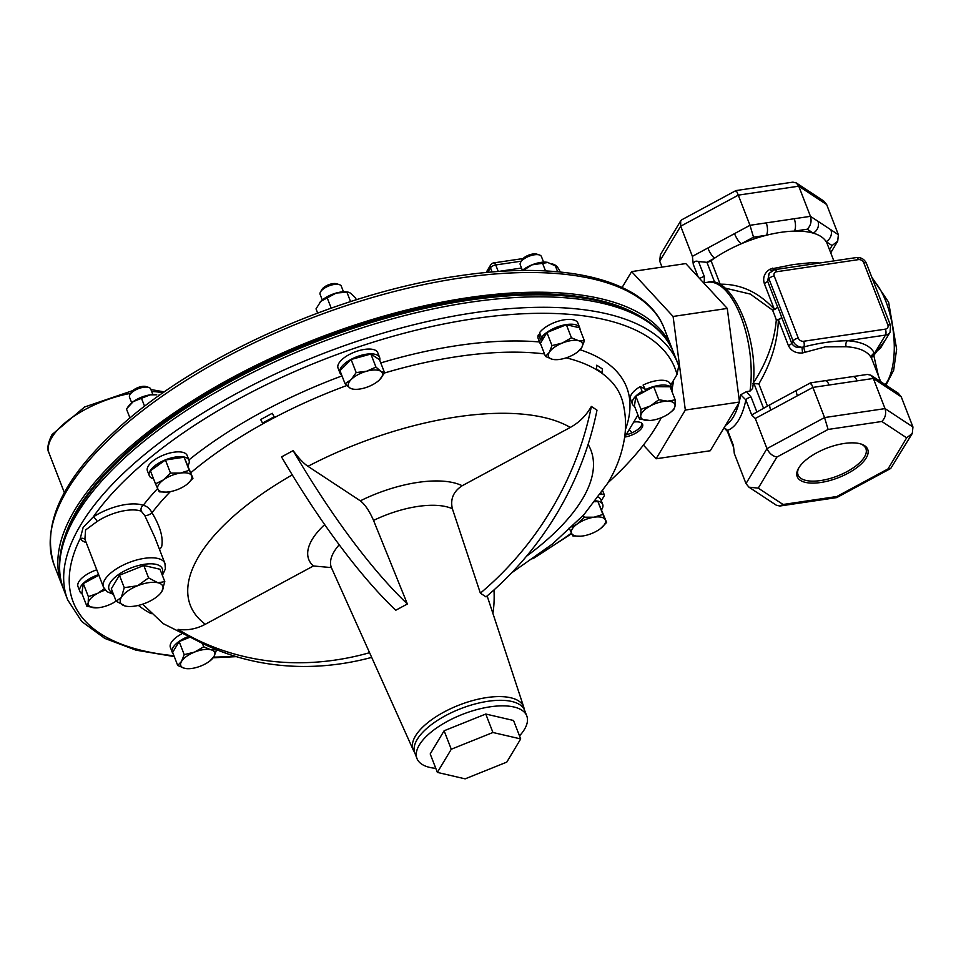 <?xml version="1.0" encoding="UTF-8"?>
<svg xmlns="http://www.w3.org/2000/svg" width="961" height="961" viewBox="0 0 961 961"><rect width="100%" height="100%" fill="white"/><g stroke="black" fill="none" stroke-linecap="round" stroke-linejoin="round"><path stroke-width="1.44" d="M543.59 262.137L541.427 256.563A11.364 4.769 158.8 0 0 539.433 254.965A11.364 4.769 158.8 0 0 529.187 256.191A11.364 4.769 158.8 0 0 520.694 262.173A11.364 4.769 158.8 0 0 520.646 262.257A11.364 4.769 158.8 0 0 520.249 264.768L522.412 270.353M539.433 254.965L536.827 254.136A8.961 3.76 158.8 0 0 528.754 255.109A8.961 3.76 158.8 0 0 522.051 259.818A8.961 3.76 158.8 0 0 522.015 259.878A8.961 3.76 158.8 0 0 521.979 259.95M152.871 394.587L150.709 389.013A11.364 4.769 158.8 0 0 148.715 387.415A11.364 4.769 158.8 0 0 143.633 387.259A11.364 4.769 158.8 0 0 129.927 394.707A11.364 4.769 158.8 0 0 129.519 397.229L131.693 402.803M148.715 387.415L146.108 386.586A8.961 3.76 158.8 0 0 142.096 386.454A8.961 3.76 158.8 0 0 131.297 392.34L129.927 394.707M519.505 735.886A58.885 24.71 158.8 0 0 524.418 729.423A58.885 24.71 158.8 0 0 526.772 715.921A58.885 24.71 158.8 0 0 476.668 709.662A58.885 24.71 158.8 0 0 419.32 745.003A58.885 24.71 158.8 0 0 416.966 758.517A58.885 24.71 158.8 0 0 435.789 768.356M526.772 715.921L524.622 710.383A58.885 24.71 158.8 0 0 474.518 704.125A58.885 24.71 158.8 0 0 417.17 739.465A58.885 24.71 158.8 0 0 414.816 752.98L416.966 758.517M164.932 563.422L154.745 537.163L144.763 515.54L141.267 511.18A32.938 13.814 158.8 0 0 97.049 521.535L85.565 529.991L84.904 539.229L103.524 587.243A32.938 13.814 -21.2 0 1 104.833 579.687A32.938 13.814 -21.2 0 1 136.906 559.927A32.938 13.814 -21.2 0 1 164.932 563.422L165.4 568.864L162.385 575.411M141.267 511.18A4.361 3.58 110.3 0 1 143.225 505.342C146.817 506.027 149.736 508.501 152.006 512.778C160.379 526.664 163.562 538.1 161.568 547.097L159.514 549.44M281.525 456.907L293.141 450.637C298.655 458.169 303.592 463.394 307.952 466.313L360.351 500.825C365.06 504.525 369.456 511.06 373.541 520.43L407.368 603.988L395.752 610.247A290.811 75.511 -118.3 0 1 281.525 456.907M570.269 427.441C579.135 422.576 586.174 415.584 591.363 406.443L596.985 410.155A290.811 252.947 123.4 0 1 486.002 596.877L480.368 593.165L452.379 508.753C450.156 499.095 453.424 491.431 462.181 485.737L570.269 427.441A214.796 90.118 -21.2 0 0 307.952 466.313M173.953 655.738A322.8 135.441 -21.2 0 1 80.195 538.653L83.151 527.409L93.157 517.054A322.8 135.441 -21.2 0 1 417.278 329.887A322.8 135.441 -21.2 0 1 677.037 374.502L678.694 365.925L677.733 363.258A327.16 137.267 -21.2 0 1 678.634 365.769M624.722 437.063A14.535 6.102 158.8 0 0 642.597 424.33A14.535 6.102 158.8 0 0 633.719 422.059M626.067 434.816A14.535 6.102 158.8 0 0 642.056 423.477M637.011 314.511A324.253 136.042 158.8 0 0 467.262 299.159A324.253 136.042 158.8 0 0 64.892 536.418M62.765 587.051A327.16 137.267 -21.2 0 1 61.84 584.805A327.16 137.267 -21.2 0 1 468.163 297.658A327.16 137.267 -21.2 0 1 671.883 348.182A327.16 137.267 -21.2 0 1 672.64 350.26M343.473 291.796L341.311 286.21A11.364 4.769 158.8 0 0 340.374 285.117A11.364 4.769 158.8 0 0 339.317 284.624L336.71 283.795A8.961 3.76 158.8 0 0 328.566 284.78A8.961 3.76 158.8 0 0 321.899 289.537L320.53 291.904A11.364 4.769 158.8 0 0 320.121 294.426L322.295 300.012M339.317 284.624A11.364 4.769 158.8 0 0 328.998 285.873A11.364 4.769 158.8 0 0 320.53 291.904M798.975 467.563A36.374 15.256 158.8 0 0 798.002 474.734A36.374 15.256 158.8 0 0 820.718 480.548A36.374 15.256 158.8 0 0 865.813 448.427A36.374 15.256 158.8 0 0 860.251 443.79M820.742 482.494A37.803 15.856 158.8 0 0 861.272 463.923A37.803 15.856 158.8 0 0 861.056 444.03A37.803 15.856 158.8 0 0 844.154 443.477A37.803 15.856 158.8 0 0 798.543 468.271A37.803 15.856 158.8 0 0 820.742 482.494M714.816 282.63L706.948 262.329L698.527 261.548L704.353 276.588L704.221 282.75L707.777 282.222C732.366 274.846 760.391 341.419 752.571 388.496L750.012 391.103L746.457 391.632L740.703 394.767L745.856 399.908A77.06 33.251 81.6 0 1 727.573 430.372L733.411 445.423L734.3 453.448L745.988 483.599L748.943 487.167L758.253 488.14L783.071 504.489L836.815 496.525L836.731 497.594L779.851 506.015L783.071 504.489M885.357 340.062L873.777 355.426L878.426 375.847M880.66 381.613L871.687 358.549A74.369 31.208 158.8 0 0 846.221 346.741L825.331 346.861L802.555 352.951C795.828 353.432 791.107 350.969 788.392 345.564L778.374 319.749C777.761 341.455 771.251 362.838 758.842 383.895L767.443 406.083M719.909 284.648L720.161 284.192C740.619 283.915 758.661 292.264 774.302 309.25L764.283 283.423C762.602 277.489 764.524 272.744 770.049 269.164L793.402 264.539L813.523 262.449A4.361 2.919 -86.6 0 0 814.363 263.794M706.948 262.329A4.361 1.826 158.8 0 0 711.044 260.671A74.369 31.208 -21.2 0 1 714.588 258.173A74.369 31.208 -21.2 0 1 741.243 243.794A74.369 31.208 -21.2 0 1 766.385 235.265A74.369 31.208 -21.2 0 1 780.909 232.334A74.369 31.208 -21.2 0 1 794.387 231.12A74.369 31.208 -21.2 0 1 813.21 233.127A74.369 31.208 -21.2 0 1 826.136 241.643A74.369 31.208 -21.2 0 1 827.217 243.818L833.848 260.899M873.777 355.426A4.361 2.234 -22.7 0 0 871.687 358.549A4.361 3.964 155.1 0 1 874.306 353.24L880.54 348.086L890.078 332.194A8.721 6.967 -149 0 1 885.465 335.089L847.338 340.735A78.742 33.034 -21.2 0 1 874.306 353.24A4.361 1.886 81.6 0 0 873.777 355.426M803.12 265.452L788.705 267.59M772.596 268.155A4.361 0.721 -104.8 0 0 773.389 269.969M770.049 269.164A4.361 0.997 -118.2 0 0 771.491 270.87M788.392 345.564A4.361 1.826 158.8 0 0 791.696 343.257L793.065 340.975L768.956 278.834A8.721 6.967 -149 0 1 769.268 273.188L767.587 281.117L777.605 306.931A70.237 30.296 81.6 0 1 781.677 317.43L791.696 343.257C793.822 346.873 797.246 348.206 801.979 347.281L803.84 346.945C818.952 342.969 833.451 340.903 847.338 340.735A4.361 2.919 93.4 0 0 846.221 346.741M763.514 408.197L754.001 383.631L752.931 383.655C766.566 363.054 774.362 341.804 776.308 319.929A4.361 1.514 161.4 0 0 781.677 317.43A4.361 1.826 158.8 0 1 778.374 319.749A4.361 1.814 -9.2 0 1 776.308 319.929A65.865 28.422 -98.4 0 0 772.5 310.079A4.361 1.778 146.8 0 0 774.302 309.25A4.361 1.826 158.8 0 0 777.605 306.931A4.361 2.126 156 0 1 772.5 310.079L750.349 294.09L724.846 288.024M802.555 352.951L801.979 347.281A8.721 6.967 -149 0 1 793.065 340.975A4.361 1.826 -21.2 0 1 798.303 338.152A4.361 3.484 31 0 0 803.636 341.263L885.381 329.142A4.361 3.484 31 0 0 887.844 324.878L863.735 262.737A4.361 3.484 31 0 0 858.413 259.626L776.668 271.735A4.361 3.484 31 0 0 774.206 275.999L798.303 338.152M805.258 352.363A4.361 0.841 72 0 1 803.84 346.945A4.361 1.886 81.6 0 0 803.636 341.263M754.001 383.631L758.842 383.895M733.315 446.649L727.393 431.381A4.361 1.826 -21.2 0 1 727.573 430.372L724.15 427.609M704.353 276.588A4.361 1.826 158.8 0 0 699.752 278.666M698.527 261.548C695.524 260.575 693.77 261.512 693.277 264.371L692.388 256.347L680.7 226.207L680.664 220.91L681.938 219.697L735.91 190.59L792.813 182.146L796.261 182.914L823.721 200.993L826.676 204.573L798.759 186.182L796.261 182.914M703.62 282.846L704.221 282.75M746.457 391.632L751.094 397.085A4.361 1.826 158.8 0 0 745.856 399.908L751.682 414.96L770.169 404.605A9.093 2.354 61.7 0 0 770.746 410.143L755.274 418.479L766.974 448.631C769.208 453.316 772.524 456.127 776.896 457.064L758.253 488.14M662.021 267.098L659.714 261.164L660.387 254.701L680.664 220.91M755.274 418.479L751.682 414.96M707.777 282.222L707.789 282.222A72.7 31.365 -98.4 0 1 740.919 316.625A72.7 31.365 -98.4 0 1 750.012 391.103M901.262 396.845L873.333 378.454L885.033 408.605L912.95 426.996L901.262 396.845L898.295 393.265L870.846 375.186L867.387 374.43L852.948 376.568A9.093 3.916 81.6 0 1 857.092 380.868L812.874 387.415L824.562 417.567L828.094 429.447L776.896 457.064M692.388 256.347L749.988 225.294L738.288 195.143C736.522 190.771 735.718 189.605 735.85 191.647M766.217 222.88A9.093 3.916 81.6 0 1 766.385 235.265L753.508 237.175L749.988 225.294L810.447 216.333L798.759 186.182L738.288 195.143L680.7 226.207L659.714 261.164M817.943 221.27A9.093 7.904 123.4 0 1 813.21 233.127L807.264 229.211C810.796 225.595 811.853 221.294 810.447 216.333L838.376 234.724L826.676 204.573M770.169 404.605L796.837 390.226A9.093 2.354 61.7 0 0 797.402 395.764L770.746 410.143M893.754 391.908A9.093 7.904 -56.6 0 0 891.027 388.484M796.837 390.226L810.519 382.85L824.958 380.712A9.093 3.916 81.6 0 1 829.103 385.013M810.435 383.92C810.291 381.877 811.108 383.043 812.874 387.415L797.402 395.764M880.829 383.391A9.093 7.904 -56.6 0 0 878.114 379.967M857.092 380.868L873.333 378.454L870.846 375.186M748.943 487.167L776.404 505.258L779.851 506.015M836.815 496.525L888.012 468.908L890.727 468.475L912.277 433.459L912.95 426.996M888.012 468.908L906.655 437.832L912.277 433.459M906.655 437.832L881.838 421.483C885.369 417.867 886.438 413.578 885.033 408.605L824.562 417.567L766.974 448.631L745.988 483.599M707.861 248.01A9.093 2.354 61.7 0 0 714.588 258.173L706.84 262.341M734.516 233.631A9.093 2.354 61.7 0 0 741.243 243.794L753.508 237.175M794.206 218.736A9.093 3.916 81.6 0 1 794.387 231.12L807.264 229.211M830.869 229.787A9.093 7.904 123.4 0 1 826.136 241.643L832.082 245.56L837.704 241.187L838.376 234.724M837.704 241.187L832.418 249.992A9.093 7.256 -149 0 1 830.4 252.01M643.402 445.075L656.087 458.781L710.263 450.757L739.502 402.022L727.273 308.433L685.806 263.578L631.629 271.603L622.103 287.471M545.488 356.447L540.406 343.365L546.905 332.53L566.377 324.71L571.447 337.791L562.245 343.077L551.986 345.612L549.272 352.399L545.488 356.447L552.503 359.33L557.536 359.63A18.175 7.628 -21.2 0 1 552.503 359.33A18.175 7.628 -21.2 0 1 549.272 352.399A18.175 7.628 -21.2 0 1 562.245 343.077A18.175 7.628 -21.2 0 1 578.474 340.675L571.447 337.791M546.905 332.53L551.986 345.612M584.42 340.807L578.474 340.675A18.175 7.628 158.8 0 1 581.705 347.594L584.42 340.807L579.351 327.725L566.377 324.71M577.921 351.642L581.705 347.594A18.175 7.628 -21.2 0 1 577.849 351.75A18.175 7.628 -21.2 0 1 568.72 356.927A18.175 7.628 -21.2 0 1 557.536 359.63M543.217 338.68L540.406 339.209A21.298 8.937 -21.2 0 0 540.022 343.245L538.16 338.44A21.298 8.937 -21.2 0 1 538.544 334.416L540.406 339.209M544.106 337.203L541.439 337.491A21.298 8.937 -21.2 0 1 562.401 325.371A21.298 8.937 -21.2 0 1 579.735 327.833A21.298 8.937 -21.2 0 1 580 329.395M540.875 344.579A21.298 8.937 -21.2 0 1 540.022 343.245M341.395 374.297L341.023 374.478A21.298 8.937 -21.2 0 1 339.906 372.904L338.044 368.099A21.298 8.937 -21.2 0 1 354.669 352.062A21.298 8.937 -21.2 0 1 377.757 352.699L379.619 357.492A21.298 8.937 -21.2 0 1 379.715 360.183M82.033 593.73A21.298 8.937 -21.2 0 1 79.859 591.411L77.997 586.618A21.298 8.937 -21.2 0 1 96.761 569.813M153.556 478.83A21.298 8.937 -21.2 0 1 149.291 475.695L147.429 470.902A21.298 8.937 -21.2 0 1 164.067 454.865A21.298 8.937 -21.2 0 1 187.155 455.49L189.017 460.283A21.298 8.937 -21.2 0 1 187.984 465.472M541.439 337.491L539.577 332.686A21.298 8.937 -21.2 0 1 560.539 320.566A21.298 8.937 -21.2 0 1 577.873 323.04L579.735 327.833M540.13 334.116L538.544 334.416M598.391 497.161A21.298 8.937 -21.2 0 1 600.841 499.624L602.703 504.417A21.298 8.937 -21.2 0 1 601.67 509.594M601.286 500.753L604.169 495.948A4.361 1.826 158.8 0 0 604.337 494.951A4.361 1.826 158.8 0 0 601.622 494.278L600.337 494.471M624.638 437.207L637.936 415.032M644.495 388.688L640.254 386.598A21.298 8.937 158.8 0 0 630.56 399.308L632.422 404.1A21.298 8.937 -21.2 0 1 642.116 391.403L643.582 392.124L653.708 386.658L670.117 386.778L675.199 399.86L667.523 401.181L658.79 399.74L650.405 405.926L640.951 409.362L640.771 415.608L639.521 419.104L649.948 420.486A18.175 7.628 -21.2 0 1 648.255 420.546A18.175 7.628 -21.2 0 1 640.771 415.608A18.175 7.628 -21.2 0 1 650.405 405.926A18.175 7.628 -21.2 0 1 667.523 401.181A18.175 7.628 -21.2 0 1 675.018 406.107L675.199 399.86M646.008 390.815L643.089 385.073A21.298 8.937 -21.2 0 1 670.285 383.895L672.147 388.7A21.298 8.937 -21.2 0 1 672.099 391.872M670.718 385.037L677.037 374.502M173.124 653.6A21.298 8.937 -21.2 0 1 172.259 652.279L170.397 647.474A21.298 8.937 -21.2 0 1 181.341 634.068M522.219 270.509A18.175 7.628 -21.2 0 1 531.913 264.876A18.175 7.628 -21.2 0 1 547.47 262.341A18.175 7.628 -21.2 0 1 547.566 262.353M179.154 641.564L184.224 654.645L181.509 661.432L177.725 665.48L172.656 652.387L179.154 641.564L189.329 637.467M172.259 652.279A21.298 8.937 -21.2 0 1 187.563 636.771M86.958 606.415L97.385 607.808A18.175 7.628 -21.2 0 1 95.692 607.857A18.175 7.628 -21.2 0 1 88.208 602.919L86.958 606.415L81.877 593.333L83.307 583.591L88.388 596.673L88.208 602.919A18.175 7.628 158.8 0 1 97.842 593.237L88.388 596.673M104.281 588.781L97.842 593.237A18.175 7.628 -21.2 0 1 105.278 590.114M83.307 583.591L98.851 575.207M116.101 601.105A18.175 7.628 -21.2 0 1 112.821 603.1A18.175 7.628 -21.2 0 1 97.385 607.808M79.859 591.411A21.298 8.937 -21.2 0 1 98.623 574.606M345.059 383.763L339.99 370.682L351.113 359.498L370.886 354.02L379.535 359.714L384.604 372.796L380.82 371.318L375.955 367.102L366.609 371.222L356.183 372.58L351.161 379.547L345.059 383.763L349.924 387.992L353.708 389.457L357.42 389.289A18.175 7.628 -21.2 0 1 349.924 387.992A18.175 7.628 -21.2 0 1 351.161 379.547A18.175 7.628 -21.2 0 1 366.609 371.222A18.175 7.628 158.8 0 1 380.82 371.318A18.175 7.628 -21.2 0 1 379.583 379.763L384.604 372.796M339.906 372.904A21.298 8.937 -21.2 0 1 356.531 356.867A21.298 8.937 -21.2 0 1 379.619 357.492M594.859 501.798L597.838 501.354L606.643 522.436L602.907 514.435L594.078 517.198L584.18 517.21L577.225 523.973L571.867 526.976M595.616 500.837A21.298 8.937 -21.2 0 1 602.703 504.417M177.725 665.48L184.752 668.351L189.785 668.664A18.175 7.628 -21.2 0 1 184.752 668.351A18.175 7.628 158.8 0 1 181.509 661.432A18.175 7.628 -21.2 0 1 194.494 652.111L184.224 654.645M203.696 646.825L194.494 652.111A18.175 7.628 -21.2 0 1 210.711 649.708L203.696 646.825L202.351 643.341M216.669 649.84L210.711 649.708A18.175 7.628 -21.2 0 1 213.955 656.627L216.621 649.72M210.171 660.663L213.955 656.627A18.175 7.628 -21.2 0 1 210.099 660.784A18.175 7.628 -21.2 0 1 200.969 665.949A18.175 7.628 -21.2 0 1 189.785 668.664M351.113 359.498L356.183 372.58M370.886 354.02L375.955 367.102M377.733 381.409L379.583 379.763A18.175 7.628 -21.2 0 1 377.733 381.409A18.175 7.628 -21.2 0 1 364.135 388.088A18.175 7.628 -21.2 0 1 357.42 389.289M653.708 386.658L658.79 399.74M673.769 409.602L675.018 406.107A18.175 7.628 158.8 0 1 670.249 412.617L673.769 409.602M640.951 409.362L635.87 396.28L634.44 406.022L639.521 419.104M635.87 396.28L643.582 392.124M670.249 412.617A18.175 7.628 158.8 0 1 665.384 415.789A18.175 7.628 -21.2 0 1 649.948 420.486M644.951 389.866A21.298 8.937 -21.2 0 1 672.147 388.7A324.253 136.042 158.8 0 0 673.469 380.46M634.596 406.419A21.298 8.937 -21.2 0 1 632.422 404.1M119.452 575.255L111.32 588.793L116.137 601.202L121.35 597.406L124.257 587.664L119.452 575.255L143.79 565.488L159.994 569.248L164.811 581.657L161.904 591.399A22.716 9.538 -21.2 0 1 145.676 603.064A22.716 9.538 -21.2 0 1 125.398 606.067L116.137 601.202M645.672 390.995L645.396 390.262M640.254 386.598L642.116 391.403M557.644 271.771L555.374 265.897L547.47 262.341M548.142 262.473L531.913 264.876L522.928 270.714M545.512 270.918L542.4 262.894M597.838 501.354L602.907 514.435M569.188 527.985L571.591 533.355A18.175 7.628 -21.2 0 1 577.225 523.973A18.175 7.628 -21.2 0 1 594.078 517.198A18.175 7.628 -21.2 0 1 605.31 519.805A18.175 7.628 -21.2 0 1 600.817 528.334L606.643 522.436M600.817 528.334A18.175 7.628 -21.2 0 1 599.688 529.187A18.175 7.628 158.8 0 1 582.822 535.962A18.175 7.628 -21.2 0 1 580.504 536.214A18.175 7.628 -21.2 0 1 571.591 533.355L572.924 535.974L580.204 536.226M583.411 515.228L584.18 517.21M127.993 406.815L128.954 405.578A18.175 7.628 -21.2 0 1 133.195 401.638A18.175 7.628 -21.2 0 1 150.06 394.875A18.175 7.628 -21.2 0 1 156.751 394.791L150.06 394.875L133.195 401.638L126.444 408.942L129.951 417.963M144.582 406.287L141.447 398.178M159.514 395.271L158.805 395.151M629.167 429.663L632.062 432.798M656.087 458.781L685.325 410.047L673.096 316.457L631.629 271.603M685.325 410.047L739.502 402.022M673.096 316.457L727.273 308.433M607.965 482.746A324.253 136.042 158.8 0 0 661.3 417.711M596.745 365.204L602.379 368.916A290.811 252.947 123.4 0 1 602.115 372.748L596.493 369.036L596.745 365.204A290.811 252.947 123.4 0 1 596.493 369.036M274.161 416.798L262.533 423.068A290.811 75.511 -118.3 0 1 260.659 419.561L272.275 413.29L274.161 416.798A290.811 75.511 -118.3 0 1 272.275 413.29M371.691 657.384A290.811 252.947 123.4 0 1 183.683 633.059L178.049 629.347C187.263 630.704 196.356 629.011 205.318 624.266L313.394 565.981L331.233 567.579M76.94 511.408A325.683 136.642 -21.2 0 1 83.078 501.87A325.683 136.642 -21.2 0 1 600.277 301.261C638.693 310.223 663.15 327.401 673.673 352.795A327.16 137.267 -21.2 0 0 395.295 318.031A327.16 137.267 -21.2 0 0 76.688 514.375A327.16 137.267 -21.2 0 0 63.63 589.417C55.149 566.329 59.546 540.37 76.844 511.552L83.078 501.87M369.589 652.699A290.811 252.947 123.4 0 1 178.049 629.347M591.363 406.443A290.811 252.947 123.4 0 1 480.368 593.165M407.368 603.988A290.811 75.511 -118.3 0 1 293.141 450.637M494.002 589.922A290.811 75.511 -118.3 0 1 492.885 613.346M144.763 515.54A4.361 1.273 156.3 0 0 148.306 514.976A4.361 1.273 156.3 0 0 152.006 512.778A262.197 110.01 -21.2 0 1 170.385 491.624M86.178 542.533A37.299 15.652 -21.2 0 1 80.195 538.653A4.361 3.94 145.3 0 1 85.073 539.662M97.049 521.535A4.361 1.826 56.5 0 0 93.157 517.054A37.299 15.652 -21.2 0 1 143.225 505.342A270.858 113.65 -21.2 0 1 157.604 488.584M187.131 484.2L192.957 478.302L189.221 470.313L180.392 473.076A18.175 7.628 -21.2 0 1 191.623 475.683A18.175 7.628 -21.2 0 1 187.131 484.2A18.175 7.628 -21.2 0 1 186.002 485.065A18.175 7.628 -21.2 0 1 169.136 491.828A18.175 7.628 -21.2 0 1 166.818 492.08A18.175 7.628 -21.2 0 1 157.904 489.221A18.175 7.628 -21.2 0 1 163.526 479.839L155.502 483.851L159.238 491.84L166.157 492.116M180.392 473.076A18.175 7.628 158.8 0 0 163.526 479.839L170.493 473.088L180.392 473.076M155.502 483.851L150.433 470.77L165.424 459.995L184.152 457.22L192.957 478.302M184.152 457.22L189.221 470.313M165.424 459.995L170.493 473.088M451.274 749.232L437.363 772.404L465.124 778.854L506.783 762.121L520.694 738.937L492.933 732.498L451.274 749.232L444.114 730.768L430.204 753.953L437.363 772.404M492.933 732.498L485.773 714.035L513.534 720.486L520.694 738.937M485.773 714.035L444.114 730.768M149.291 475.695A21.298 8.937 -21.2 0 1 165.929 459.658A21.298 8.937 -21.2 0 1 189.017 460.283M124.257 587.664L137.579 585.754L148.595 577.897L143.79 565.488M148.595 577.897L157.856 582.75L164.811 581.657M125.398 606.067A22.716 9.538 -21.2 0 1 124.437 605.802A22.716 9.538 -21.2 0 1 121.35 597.406A22.716 9.538 -21.2 0 1 137.579 585.754A22.716 9.538 -21.2 0 1 157.856 582.75A22.716 9.538 -21.2 0 1 162.001 591.231A22.716 9.538 -21.2 0 1 161.904 591.399M319.484 302.871A18.175 7.628 -21.2 0 1 319.557 302.775A18.175 7.628 -21.2 0 1 320.83 301.346L316.013 308.865L317.635 313.046M320.83 301.346A18.175 7.628 -21.2 0 1 336.278 293.021L320.83 301.346M356.279 299.772L355.558 297.886L350.489 293.117L348.266 292.156L336.278 293.021A18.175 7.628 -21.2 0 1 347.353 292L348.266 292.156M350.549 301.598L346.909 292.192M331.185 308.133L327.136 297.682M161.832 573.981A28.578 11.988 158.8 0 0 143.393 564.455A28.578 11.988 158.8 0 0 110.167 582.798A28.578 11.988 158.8 0 0 112.93 592.949M414.611 752.391L413.302 750.097A59.27 24.866 -21.2 0 1 415.464 735.994A59.27 24.866 -21.2 0 1 473.785 700.269A59.27 24.866 -21.2 0 1 523.793 707.236L487.143 595.916M413.302 750.097L331.617 568.143A69.636 29.214 -21.2 0 1 334.152 551.578A69.636 29.214 -21.2 0 1 339.221 544.755M313.394 565.981A87.787 36.83 -21.2 0 1 312.265 539.325A87.787 36.83 -21.2 0 1 324.686 524.586M63.63 589.417L67.678 599.88A327.16 137.267 -21.2 0 1 80.748 524.826A327.16 137.267 -21.2 0 1 399.356 328.494A327.16 137.267 -21.2 0 1 677.733 363.258L673.673 352.795M588.12 444.402A214.796 90.118 -21.2 0 1 582.282 499.312A214.796 90.118 -21.2 0 1 526.496 556.251M190.807 472.74A262.197 110.01 -21.2 0 1 346.849 385.505M384.508 372.988A262.197 110.01 -21.2 0 1 544.503 353.924M566.209 357.84A262.197 110.01 -21.2 0 1 622.86 402.419C625.755 414.263 626.308 426.119 624.518 438C621.959 454.048 616.301 469.208 607.52 483.479L583.892 514.712L552.575 543.914L511.648 572.84M205.318 624.266A214.796 90.118 -21.2 0 1 198.927 556.119A214.796 90.118 -21.2 0 1 292.264 474.878M151.237 613.719A270.858 113.65 -21.2 0 1 138.372 605.394M571.483 533.115A322.8 135.441 -21.2 0 1 537.619 555.398M234.784 656.171A322.8 135.441 -21.2 0 1 213.63 657.144M373.541 520.43A69.636 29.214 -21.2 0 1 452.379 508.753M130.708 393.349A69.072 28.974 158.8 0 0 51.858 437.435A69.072 28.974 158.8 0 0 49.095 453.28C46.789 449.388 47.75 443.177 52.014 434.612L84.544 407.02L132.762 390.61M61.84 584.805L54.2 565.116A327.16 137.267 -21.2 0 1 460.523 277.969A327.16 137.267 -21.2 0 1 664.243 328.494L671.883 348.182M885.273 384.592A59.065 25.491 -98.4 0 0 885.922 301.55A59.065 25.491 -98.4 0 0 872.708 279.543M725.459 425.435A72.7 31.365 -98.4 0 0 738.973 402.899M739.393 401.217A72.7 31.365 -98.4 0 0 740.703 394.767M711.044 260.671L720.161 284.192M813.523 262.449A74.369 31.208 -21.2 0 1 819.313 263.05M874.066 355.39A4.361 1.886 81.6 0 1 874.594 353.192L885.465 335.089A4.361 1.886 81.6 0 0 885.381 329.142M764.283 283.423A4.361 1.826 158.8 0 0 767.587 281.117L768.956 278.834A4.361 1.826 -21.2 0 1 774.206 275.999M698.154 276.924L693.277 264.371M751.094 397.085L756.932 412.125M829.535 249.788L832.082 245.56M881.838 421.483L828.094 429.447M789.077 267.53L774.674 269.669A4.361 1.886 81.6 0 1 776.668 271.735M887.844 324.878A4.361 1.826 -21.2 0 1 890.559 325.551L866.45 263.41A4.361 1.826 -21.2 0 0 863.735 262.737M801.546 265.692L856.419 257.56A4.361 1.886 81.6 0 1 858.413 259.626M188.885 459.947A270.858 113.65 -21.2 0 1 342.008 375.907M380.772 362.922A270.858 113.65 -21.2 0 1 539.517 341.972M580.108 349.756A270.858 113.65 -21.2 0 1 625.359 429.819M162.902 392.881A69.072 28.974 158.8 0 0 151.682 391.535M560.407 272.035L558.161 268.179A8.721 5.334 149.9 0 0 555.554 266.389M498.266 271.495L495.732 264.96A4.361 1.826 158.8 0 0 490.482 267.783L487.732 272.383M521.27 261.176L495.732 264.96A4.361 1.886 81.6 0 0 493.738 262.894A4.361 4.361 0 0 0 490.639 264.972L486.098 272.54M492.116 271.999L490.482 267.783A4.361 3.484 -149 0 1 490.639 264.972M360.351 500.825A87.787 36.83 -21.2 0 1 462.181 485.737M601.622 494.278L601.214 493.221M524.382 709.819L523.793 707.236M67.678 599.88L81.757 621.551L104.857 638.428L136.018 650.165L174.289 656.591M213.174 657.792L236.322 656.639M532.887 558.785L571.711 533.595M49.095 453.28L64.351 492.585M54.2 565.116C40.674 522.88 64.123 475.347 124.546 422.54C203.732 353.18 342.368 292.348 458.541 275.903C563.59 259.999 645.732 279.195 664.243 328.494M871.831 277.261L888.637 302.222L896.637 349.203L893.658 370.285L885.982 385.073M727.393 431.381L724.041 427.789M824.958 380.712L852.948 376.568M890.727 468.475L836.755 497.582M832.418 249.992L830.736 252.875M774.674 269.669L769.268 273.188M890.078 332.194L890.559 325.551M856.419 257.56C861.08 257.236 864.432 259.194 866.45 263.41M577.849 351.75L578.75 351.029M210.099 660.784L211 660.063M150.913 389.553L164.343 391.884M497.774 271.567L521.511 268.047M558.161 268.179A8.721 8.721 0 0 0 551.998 263.939M522.484 258.641L493.738 262.894M194.795 639.461L163.166 623.605L142.66 604.169M604.337 494.951L602.787 490.927M84.904 539.229L85.217 539.866M113.494 594.379L106.959 591.664L103.524 587.243M522.015 259.878L520.646 262.257"/></g></svg>
